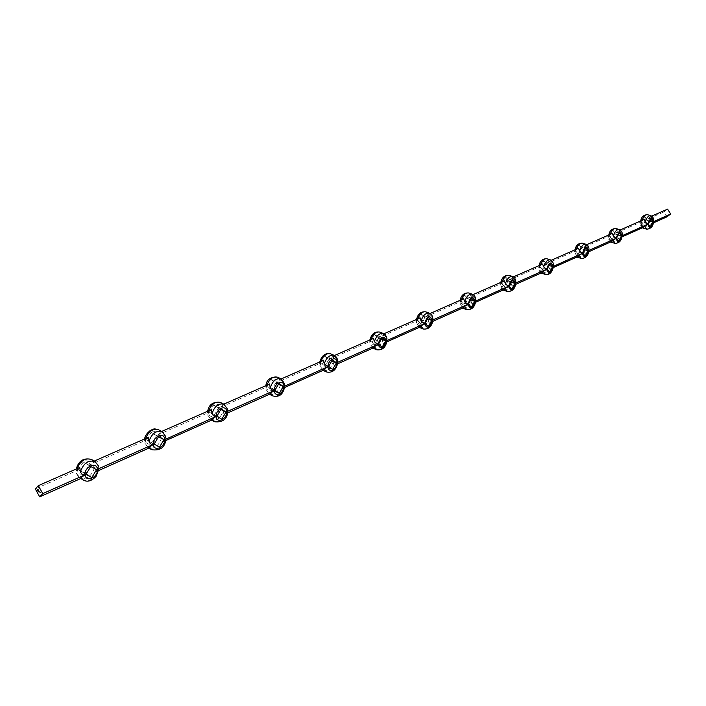 <?xml version="1.0" encoding="UTF-8"?>
<svg xmlns="http://www.w3.org/2000/svg" width="706" height="706" viewBox="0 0 706 706"><rect width="100%" height="100%" fill="white"/><g stroke="black" fill="none" stroke-linecap="round" stroke-linejoin="round"><path stroke-width="0.53" stroke-dasharray="3.53 2.65" d="M98.716 470.505L95.204 472.076L98.01 469.984C94.904 478.589 89.989 481.924 83.273 480.009M98.866 469.04L98.01 469.984M95.125 461.6L98.513 466.048M94.233 461.08L93.916 462.095L91.586 459.518M97.454 464.177L94.145 461.124M145.657 438.488L145.427 439.432L148.216 437.358M145.427 439.432L144.527 440.412L145.842 440.191L89.865 464.857L93.916 462.095M80.855 478.483L77.519 475.412L79.743 477.874C86.467 479.798 91.383 476.471 94.48 467.893L95.204 472.076M94.48 467.893C93.677 465.554 92.142 464.539 89.865 464.857C90.968 472.755 78.189 478.465 77.625 470.249L35.3 488.896M161.462 438.17C160.659 435.946 159.203 434.967 157.094 435.231C157.959 442.9 146.204 448.151 145.842 440.191L144.783 443.086L148.242 447.754C154.27 449.298 158.673 446.104 161.462 438.17L162.239 442.15L165.028 440.103C162.23 448.054 157.817 451.266 151.79 449.722M149.045 448.036L145.868 445.089M208.711 410.777L207.52 412.701L208.658 412.516L157.094 435.231L161.056 432.549L158.594 429.795M266.956 385.185L265.703 387.109L266.691 386.95L219.045 407.944C219.698 415.384 208.852 420.238 208.658 412.516L207.679 415.013L211.244 419.982C216.663 421.226 220.643 418.164 223.184 410.786L223.996 414.581L226.758 412.578C224.208 419.973 220.228 423.044 214.809 421.809M211.818 420.017L208.791 417.175M165.795 440.562L162.239 442.15M161.674 431.445L161.056 432.549M208.491 411.686L211.262 409.656M162.168 431.71L165.725 436.546M164.622 434.472L161.471 431.534M165.954 439.123L165.028 440.103M227.588 412.975L223.996 414.581M227.747 411.554L226.758 412.578M223.97 404.22L227.614 409.339M223.811 404.141L222.911 405.341L220.387 402.446M226.485 407.115L223.475 404.291M266.736 386.058L269.471 384.073M223.184 410.786C222.381 408.659 221.004 407.715 219.045 407.944L222.911 405.341M280.238 385.476L278.676 383.261L276.302 382.714C276.778 389.95 266.736 394.433 266.691 386.95L265.791 389.103L269.392 394.292C274.29 395.307 277.908 392.368 280.238 385.476L281.076 389.094L283.812 387.135C281.473 394.045 277.855 396.993 272.957 395.987M269.816 394.125L266.921 391.389M320.912 361.472L319.597 363.396L320.462 363.255L276.302 382.714L280.079 380.19L277.537 377.198M371.029 339.445L369.679 341.369L370.429 341.245L329.384 359.328C329.702 366.361 320.383 370.526 320.462 363.255L319.641 365.126L323.021 370.376M323.542 370.138L320.771 367.491M284.695 387.479L281.076 389.094M281.244 378.901L280.079 380.19M320.692 362.319L323.392 360.378M281.12 378.848L284.792 384.17M283.653 381.84L280.776 379.104M284.862 386.085L283.812 387.135M337.627 363.846L334 365.47L336.7 363.555C334.529 370.032 331.229 372.865 326.79 372.053M337.812 362.478L336.7 363.555M334.132 355.347L337.777 360.81M334.476 355.515L333.073 356.874L330.558 353.812M336.638 358.41L333.885 355.771M370.818 340.266L373.483 338.368M323.233 370.474C327.672 371.294 330.973 368.47 333.135 362.01L329.384 359.328L333.073 356.874M333.135 362.01L334 365.47M373.227 348.323C377.269 348.985 380.296 346.275 382.317 340.186L378.734 337.583C375.963 345.755 373.2 346.973 370.429 341.245L369.688 342.878L372.839 348.137M373.465 347.855L370.809 345.296M382.317 340.186L383.199 343.513L385.855 341.633C383.843 347.731 380.808 350.458 376.766 349.797M417.714 318.935L416.319 320.842L416.981 320.736L378.734 337.583L382.334 335.191L379.872 332.094M461.3 299.776L459.871 301.674L460.462 301.577L424.73 317.321C422.038 325.219 419.461 326.357 416.981 320.736L416.302 322.165L419.258 327.416M419.973 327.09L417.422 324.61M386.835 341.88L383.199 343.513M383.949 333.77L382.334 335.191M417.502 319.721L420.141 317.868M383.437 333.532L387.02 339.083M385.891 336.63L383.243 334.079M387.02 340.53L385.855 341.633M432.69 321.415L429.054 323.039L431.675 321.204C429.777 326.966 426.989 329.587 423.291 329.049M432.884 320.092L431.675 321.204M429.398 313.217L432.902 318.821M430.042 313.517L428.251 314.991L425.859 311.875M431.781 316.341L429.239 313.87M461.097 300.544L463.692 298.726M419.77 327.672C423.468 328.211 426.265 325.607 428.154 319.853L424.73 317.321L428.251 314.991M428.154 319.853L429.054 323.039M463.224 308.381C466.613 308.813 469.199 306.307 470.981 300.853L467.707 298.391C465.086 306.033 462.668 307.101 460.462 301.577L459.835 302.839L462.607 308.063M463.401 307.701L460.947 305.301M470.981 300.853L471.89 303.915L474.476 302.115C472.693 307.587 470.108 310.102 466.719 309.669M502.098 281.853L501.154 283.653L467.707 298.391L471.149 296.123L468.837 292.99M540.355 265.041L539.322 266.833L507.941 280.661C505.399 288.066 503.131 289.063 501.154 283.653L500.589 284.765L503.193 289.945M504.049 289.557L501.684 287.227M475.526 302.292L471.89 303.915M473.091 294.596L471.149 296.123M501.887 282.594L504.446 280.82M472.34 294.252L475.756 299.873M474.644 297.385L472.199 294.984M475.72 300.985L474.476 302.115M515.636 284.386L512.009 286.009L514.55 284.253C512.856 289.442 510.456 291.869 507.34 291.525M515.83 283.106L514.55 284.253M512.565 276.505L515.874 282.126M513.386 276.884L511.312 278.455L509.088 275.322M514.78 279.638L512.424 277.317M540.152 265.765L542.667 264.026M503.872 290.307C506.996 290.66 509.405 288.242 511.091 283.053L507.941 280.661L511.312 278.455M511.091 283.053L512.009 286.009M541.996 273.354C544.873 273.637 547.115 271.307 548.721 266.356L545.703 264.026C543.223 271.21 541.096 272.145 539.322 266.833L538.81 267.821L541.255 272.948M542.173 272.542L539.887 270.274M548.721 266.356L549.647 269.207L552.154 267.486C550.548 272.437 548.297 274.775 545.42 274.493M576.299 249.244L575.196 251.027L545.703 264.026L548.994 261.873L546.868 258.749M610.143 234.374L608.978 236.148L581.197 248.388C578.788 255.36 576.784 256.243 575.196 251.027L574.728 251.91L577.04 256.975M578.002 256.543L575.796 254.345M553.257 267.592L549.647 269.207M551.192 260.276L548.994 261.873M576.096 249.942L578.576 248.238M550.309 259.861L553.513 265.465M552.427 262.985L550.159 260.735M553.46 266.339L552.154 267.486M588.636 251.804L585.036 253.41L587.498 251.724C585.962 256.454 583.862 258.714 581.197 258.484M588.839 250.568L587.498 251.724M585.795 244.232L588.892 249.792M586.73 244.664L584.418 246.288L582.388 243.173M587.816 247.338L585.627 245.15M609.949 235.054L612.384 233.386M577.808 257.408C580.473 257.637 582.574 255.387 584.109 250.656L581.197 248.388L584.418 246.288M584.109 250.656L585.036 253.41M611.52 242.396C613.999 242.573 615.976 240.393 617.441 235.875L614.635 233.66C612.287 240.428 610.399 241.258 608.978 236.148L608.546 236.934L610.734 241.937M611.74 241.487L609.605 239.352M617.441 235.875L618.359 238.531L620.795 236.872C619.321 241.408 617.353 243.588 614.873 243.411M642.063 220.343L640.845 222.108L614.635 233.66L617.785 231.603L615.853 228.515M666.808 216.901L663.684 212.047L646.184 219.76C643.89 226.344 642.107 227.129 640.845 222.108L640.448 222.814L642.522 227.747M643.554 227.279L641.489 225.205M621.942 236.925L618.359 238.531M620.186 229.962L617.785 231.603M641.869 221.013L644.269 219.372M619.224 229.512L622.207 235.027M621.148 232.601L619.03 230.465M622.154 235.725L620.795 236.872M643.166 224.861L641.198 221.958L643.881 216.989L645.84 219.91L643.166 224.861L650.235 226.9M643.316 228.223C645.628 228.365 647.481 226.255 648.893 221.922L649.811 224.49L652.203 222.867C650.791 227.217 648.938 229.326 646.634 229.194M650.764 215.63L652.591 218.692L650.535 216.618L649.273 217.748L647.437 214.686M663.684 212.047L667.567 209.135M653.377 222.902L649.811 224.49M653.579 221.719L652.203 222.867M652.591 218.692L653.641 221.093M651.753 216.089L650.535 216.618M648.893 221.922L646.184 219.76L649.273 217.748M648.276 223.996L641.198 221.958M649.855 221.057L645.84 219.91M650.958 219.001L643.881 216.989M611.493 238.928L609.349 235.98L612.137 230.862L614.273 233.818L611.493 238.928L618.641 241.081M577.923 253.833L575.593 250.859L578.496 245.564L580.809 248.556L577.923 253.833L585.15 256.11M542.279 269.666L539.737 266.656L542.764 261.185L545.288 264.212L542.279 269.666L549.577 272.075M504.358 286.495L501.595 283.459L504.755 277.793L507.508 280.856L504.358 286.495L511.735 289.063M463.948 304.445L460.93 301.374L464.239 295.505L467.24 298.594L463.948 304.445L471.387 307.172M420.785 323.604L417.484 320.515L420.952 314.426L424.227 317.541L420.785 323.604L428.286 326.516M374.586 344.122L370.977 341.007L374.604 334.679L378.195 337.821L374.586 344.122L382.131 347.228M325.007 366.132L321.045 362.999L324.866 356.424L328.811 359.583L325.007 366.132L332.588 369.467M271.678 389.818L267.318 386.676L271.342 379.819L275.684 382.987L271.678 389.818L279.276 393.392M214.139 415.366L209.338 412.216L213.591 405.059L218.375 408.236L214.139 415.366L221.746 419.214M151.887 443.006L146.574 439.864L151.084 432.381L156.37 435.549L151.887 443.006L159.459 447.172M77.148 468.59L76.919 469.569L79.725 467.46M84.314 473.011L78.419 469.896L83.211 462.051L89.08 465.201L84.314 473.011L86.132 474.097M76.919 469.569L76.089 470.505L77.625 470.249L76.495 473.62L77.519 475.412M85.938 474.414L78.419 469.896M96.598 469.667L89.08 465.201M90.747 466.516L83.211 462.051M154.155 444.039L146.574 439.864M158.541 436.732L156.37 435.549M158.682 436.502L151.084 432.381M216.945 416.072L209.338 412.216M220.854 409.48L218.375 408.236M221.216 408.871L213.591 405.059M274.934 390.25L267.318 386.676M278.438 384.267L275.684 382.987M278.967 383.358L271.342 379.819M328.643 366.335L321.045 362.999M331.802 360.881L328.811 359.583M332.473 359.716L324.866 356.424M378.54 344.113L370.977 341.007M381.399 339.127L378.195 337.821M382.175 337.759L374.604 334.679M425.003 323.419L417.484 320.515M427.607 318.838L424.227 317.541M428.471 317.303L420.952 314.426M468.387 304.101L460.93 301.374M470.761 299.873L467.24 298.594M471.705 298.206L464.239 295.505M508.991 286.018L501.595 283.459M511.162 282.109L507.508 280.856M512.159 280.335L504.755 277.793M547.062 269.065L539.737 266.656M549.065 265.438L545.288 264.212M550.098 263.567L542.764 261.185M582.838 253.136L575.593 250.859M584.683 249.765L580.809 248.556M585.742 247.815L578.496 245.564M616.514 238.134L609.349 235.98M618.218 234.992L614.273 233.818M619.312 232.989L612.137 230.862M38.627 490.008L38.936 490.485M38.618 489.593L38.883 490.096M38.556 489.037L38.812 489.54M38.795 491.102L39.051 491.57M38.671 491.394L39.104 491.958M40.145 492.1L40.145 492.567M37.4 489.629L38.036 490.088M37.497 489.805L37.515 490.388M37.886 490.944L38.486 491.332M38.098 490.335L38.098 490.829M38.53 491.041L38.53 491.526M640.845 222.108C643.157 215.506 644.94 214.721 646.184 219.76M608.978 236.148C611.352 229.353 613.24 228.523 614.635 233.66M575.196 251.027C577.632 244.038 579.635 243.155 581.197 248.388M539.322 266.833C541.82 259.631 543.947 258.696 545.703 264.026M501.154 283.653C503.722 276.222 505.981 275.225 507.941 280.661M460.462 301.577C463.101 293.908 465.51 292.84 467.707 298.391M416.981 320.736C419.699 312.802 422.285 311.673 424.73 317.321M370.429 341.245C373.227 333.038 375.998 331.82 378.734 337.583M320.462 363.255C320.145 356.142 329.525 352.073 329.384 359.328M266.691 386.95C266.215 379.625 276.32 375.239 276.302 382.714M208.658 412.516C207.996 404.979 218.922 400.231 219.045 407.944M145.842 440.191C144.968 432.416 156.82 427.271 157.094 435.231M77.625 470.249C76.504 462.227 89.397 456.632 89.865 464.857M642.389 227.8C640.642 225.982 639.998 224.314 640.448 222.814M640.51 222.161L640.721 220.934M265.791 389.103L269.41 394.31M207.679 415.013L211.544 420.141M144.783 443.086L148.887 448.107M76.495 473.62L80.793 478.509M610.628 241.981C609.137 241.011 608.44 239.334 608.546 236.934M608.607 236.21L608.819 234.957M576.952 257.019L574.728 251.91M574.781 251.098L574.993 249.818M541.184 272.984C539.825 272.331 539.031 270.61 538.81 267.821M538.855 266.912L539.066 265.606M503.14 289.963C501.692 289.275 500.845 287.545 500.589 284.765M500.633 283.733L500.836 282.409M462.571 308.072L459.835 302.839M459.871 301.674L460.074 300.324M419.232 327.425L416.302 322.165M416.319 320.842L416.514 319.456M372.83 348.137L369.688 342.878M369.679 341.369L369.865 339.957M323.013 370.376L319.641 365.126M319.597 363.396L319.783 361.966M265.703 387.109L265.88 385.652M207.52 412.701L207.696 411.227M144.527 440.412L144.695 438.911M76.089 470.505L76.248 468.987"/><path stroke-width="1.06" d="M39.792 491.985L40.145 492.567L39.827 491.967M39.051 491.508L38.795 490.741L38.733 491.367M39.677 496.865L35.3 488.896L38.353 485.64L42.757 493.644L39.677 496.865L80.855 478.483L81.04 477.556L85.135 474.767L42.757 493.644M37.656 490.891L37.356 489.646L38.221 490.264L38.459 490.952L37.444 489.823L37.515 490.388L38.53 491.526L37.506 490.626M148.887 448.107L151.79 449.722L149.425 447.066L149.045 448.036L98.716 470.505M149.425 447.066L153.423 444.365L97.393 469.313L98.866 469.04L96.034 476.426C92.477 480.089 87.976 482.807 83.273 480.009L81.04 477.556M95.125 461.6L98.513 466.048L97.393 469.313C96.943 461.062 84.04 466.728 85.135 474.767C82.823 475.103 81.261 474.079 80.449 471.696C83.555 463.101 88.453 459.738 95.125 461.6L91.586 459.518C85.382 457.603 80.572 460.621 77.148 468.59M162.168 431.71L165.725 436.546L164.683 439.344C164.419 431.357 152.567 436.564 153.423 444.365C151.278 444.648 149.804 443.659 148.984 441.391C151.781 433.44 156.176 430.21 162.168 431.71L158.594 429.795C153.034 428.233 148.719 431.128 145.657 438.488M94.233 461.08L148.216 437.358L148.984 441.391M211.544 420.141L214.809 421.809L212.365 418.993L211.818 420.017L165.795 440.562M212.365 418.993L216.265 416.372C214.28 416.619 212.877 415.657 212.065 413.495L211.262 409.656L161.674 431.445M269.41 394.31L272.957 395.987L270.495 393.074L274.299 390.533L226.652 411.748C226.555 404.008 215.63 408.809 216.265 416.372L165.954 439.123C165.01 447.383 160.288 450.913 151.79 449.722M270.495 393.074L269.816 394.125L227.588 412.975M212.065 413.495C214.615 406.1 218.578 403.011 223.97 404.22L227.614 409.339L226.652 411.748L227.747 411.554C227.244 419.055 222.928 422.47 214.809 421.809M281.12 378.848L284.792 384.17L283.918 386.253C283.953 378.743 273.84 383.181 274.299 390.533L272.225 390.215L270.31 387.735C272.648 380.834 276.258 377.869 281.12 378.848L277.537 377.198C273.019 376.157 269.498 378.822 266.956 385.185M223.811 404.141L269.471 384.073L270.31 387.735M323.021 370.376L326.79 372.053L324.336 369.061L323.542 370.138L284.695 387.479M324.336 369.061L328.061 366.59L324.266 363.881L323.392 360.378L281.244 378.901M372.839 348.137L376.766 349.797L374.356 346.761L377.992 344.351L336.974 362.619C337.133 355.339 327.76 359.451 328.061 366.59L284.862 386.085C283.671 391.203 281.826 397.84 272.957 395.987M374.356 346.761L373.465 347.855L337.627 363.846M324.266 363.881C326.428 357.404 329.72 354.562 334.132 355.347L336.921 357.951L337.777 360.81L336.974 362.619L337.812 362.478C336.418 369.776 332.747 372.971 326.79 372.053M383.437 333.532L385.3 334.812L386.579 336.947L387.02 339.083L386.288 340.663C383.57 334.882 380.808 336.118 377.992 344.351L374.374 341.722C376.386 335.624 379.413 332.888 383.437 333.532L379.872 332.094C376.148 331.396 373.2 333.841 371.029 339.445M334.476 355.515L373.483 338.368L374.374 341.722M419.258 327.416L423.291 329.049L420.952 325.987L419.973 327.09L386.835 341.88M420.952 325.987L424.5 323.648L421.041 321.089L420.141 317.868L383.949 333.77M462.607 308.063L466.719 309.669L464.451 306.589L467.919 304.312L432.24 320.197C429.813 314.532 427.236 315.679 424.5 323.648L387.02 340.53C385.855 347.361 382.44 350.45 376.766 349.797M464.451 306.589L463.401 307.701L432.69 321.415M421.041 321.089C422.929 315.326 425.718 312.696 429.398 313.217C431.41 313.941 432.575 315.811 432.902 318.821L432.24 320.197L432.884 320.092C431.913 326.481 428.719 329.473 423.291 329.049M472.34 294.252C474.255 294.79 475.394 296.67 475.756 299.873L475.156 301.091C472.985 295.532 470.575 296.599 467.919 304.312L464.601 301.824C466.392 296.352 468.969 293.828 472.34 294.252L468.837 292.99C465.713 292.513 463.207 294.773 461.3 299.776M430.042 313.517L463.692 298.726L464.601 301.824M503.193 289.945L507.34 291.525L505.152 288.436L504.049 289.557L475.526 302.292M505.152 288.436L508.549 286.212L505.364 283.794L504.446 280.82L473.091 294.596M541.255 272.948L545.42 274.493L543.329 271.422L546.647 269.251L515.327 283.194C513.386 277.749 511.126 278.755 508.549 286.212L475.72 300.985C474.847 307.048 471.846 309.943 466.719 309.669M543.329 271.422L542.173 272.542L515.636 284.386M505.364 283.794C507.058 278.596 509.458 276.17 512.565 276.505C514.436 276.964 515.539 278.835 515.874 282.126L515.327 283.194L515.83 283.106C515.124 288.789 512.291 291.596 507.34 291.525M550.309 259.861C552.11 260.196 553.177 262.067 553.513 265.465L553.01 266.418C551.28 261.07 549.153 262.014 546.647 269.251L543.594 266.894C545.2 261.935 547.441 259.596 550.309 259.861L546.868 258.749C544.211 258.422 542.04 260.514 540.355 265.041M513.386 276.884L542.667 264.026L543.594 266.894M577.04 256.975L581.197 258.484L579.202 255.422L578.002 256.543L553.257 267.592M579.202 255.422L582.441 253.304L579.502 251.018L578.576 248.238L551.192 260.276M610.734 241.937L614.873 243.411L612.967 240.367L616.144 238.301L588.433 250.639C586.889 245.397 584.886 246.288 582.441 253.304L553.46 266.339C552.313 272.322 549.63 275.04 545.42 274.493M612.967 240.367L611.74 241.487L588.636 251.804M579.502 251.018C581.047 246.279 583.138 244.02 585.795 244.232C588.239 245.864 589.272 247.718 588.892 249.792L588.839 250.568C588.301 255.687 585.759 258.325 581.197 258.484M619.224 229.512C621.651 230.924 622.639 232.759 622.207 235.027L621.783 235.786C620.406 230.641 618.527 231.48 616.144 238.301L613.32 236.06C614.785 231.524 616.753 229.344 619.224 229.512L615.853 228.515C613.576 228.294 611.67 230.244 610.143 234.374M586.73 244.664L612.384 233.386L613.32 236.06M642.522 227.747L646.634 229.194L644.816 226.167L643.554 227.279L621.942 236.925M644.816 226.167L647.932 224.146L645.196 221.966L644.269 219.372L620.186 229.962M651.753 216.089L667.567 209.135L670.7 214.006L653.253 221.772C652.026 216.724 650.252 217.519 647.932 224.146L622.154 235.725C621.651 240.64 619.233 243.199 614.873 243.411M652.909 221.931L650.235 226.9L648.276 223.996L650.958 219.001L652.909 221.931L649.855 221.057M670.7 214.006L666.808 216.901L653.377 222.902M645.196 221.966C646.608 217.616 648.461 215.498 650.764 215.63C653.094 216.918 654.056 218.736 653.641 221.093L653.579 221.719C653.174 226.361 650.861 228.85 646.634 229.194M621.421 235.954L618.641 241.081L616.514 238.134L619.312 232.989L621.421 235.954L618.218 234.992M588.045 250.815L585.15 256.11L582.838 253.136L585.742 247.815L588.045 250.815L584.683 249.765M552.604 266.603L549.577 272.075L547.062 269.065L550.098 263.567L552.604 266.603L549.065 265.438M514.886 283.397L511.735 289.063L508.991 286.018L512.159 280.335L514.886 283.397L511.162 282.109M474.688 301.294L471.387 307.172L468.387 304.101L471.705 298.206L474.688 301.294L470.761 299.873M431.737 320.418L428.286 326.516L425.003 323.419L428.471 317.303L431.737 320.418L427.607 318.838M385.758 340.901L382.131 347.228L378.54 344.113L382.175 337.759L385.758 340.901L381.399 339.127M336.4 362.875L332.588 369.467L328.643 366.335L332.473 359.716L336.4 362.875L331.802 360.881M283.291 386.526L279.276 393.392L274.934 390.25L278.967 383.358L283.291 386.526L278.438 384.267M225.982 412.048L221.746 419.214L216.945 416.072L221.216 408.871L225.982 412.048L220.854 409.48M163.96 439.67L159.459 447.172L154.155 444.039L158.682 436.502L163.96 439.67L158.541 436.732M96.598 469.667L91.824 477.53L85.938 474.414L90.747 466.516L96.598 469.667M38.353 485.64L79.725 467.46L80.449 471.696M91.824 477.53L86.132 474.097M39.015 492.082L38.874 491.641M37.48 490.317L37.409 489.682M38.098 490.185L37.444 489.823M38.468 491.164L37.939 490.882M38.521 491.464L37.85 491.085M640.721 220.934C641.41 216.927 643.643 214.845 647.437 214.686C645.31 214.5 643.519 216.389 642.063 220.343M647.932 224.146C649.176 229.176 650.95 228.382 653.253 221.772M616.144 238.301C617.538 243.429 619.427 242.59 621.783 235.786M582.441 253.304C584.012 258.528 586.006 257.637 588.433 250.639M574.993 249.818C575.858 245.37 578.329 243.155 582.388 243.173C579.935 242.908 577.905 244.929 576.299 249.244M546.647 269.251C548.394 274.572 550.521 273.628 553.01 266.418M508.549 286.212C510.509 291.64 512.768 290.634 515.327 283.194M500.836 282.409C501.922 277.44 504.675 275.075 509.088 275.322C506.22 274.925 503.881 277.096 502.098 281.853M467.919 304.312C470.108 309.837 472.526 308.76 475.156 301.091M424.5 323.648C426.953 329.278 429.53 328.131 432.24 320.197M416.514 319.456C417.934 313.835 421.05 311.302 425.859 311.875C422.453 311.293 419.743 313.649 417.714 318.935M377.992 344.351C380.737 350.097 383.508 348.87 386.288 340.663M328.061 366.59C327.963 373.889 337.283 369.679 336.974 362.619M319.783 361.966C321.733 355.48 325.325 352.762 330.558 353.812C326.463 352.965 323.251 355.515 320.912 361.472M274.299 390.533C274.334 398.052 284.368 393.516 283.918 386.253M216.265 416.372C216.442 424.13 227.297 419.223 226.652 411.748M207.696 411.227C208.799 404.538 213.027 401.617 220.387 402.446C215.383 401.176 211.491 403.947 208.711 410.777M153.423 444.365C153.767 452.361 165.531 447.048 164.683 439.344M85.135 474.767C85.691 483.028 98.487 477.247 97.393 469.313M647.437 214.686L650.764 215.63M643.316 228.223L642.389 227.8M582.388 243.173L585.795 244.232M509.088 275.322L512.565 276.505M425.859 311.875L429.398 313.217M330.558 353.812L334.132 355.347M220.387 402.446L223.97 404.22M80.793 478.509L83.273 480.009M611.52 242.396L610.628 241.981M608.819 234.957C609.587 230.747 611.925 228.603 615.853 228.515M577.808 257.408L576.952 257.019M541.996 273.354L541.184 272.984M539.066 265.606C540.046 260.902 542.649 258.617 546.868 258.749M503.872 290.307L503.14 289.963M463.224 308.381L462.571 308.072M460.074 300.324C461.3 295.055 464.221 292.611 468.837 292.99M419.77 327.672L419.232 327.425M369.865 339.957C371.541 333.92 374.877 331.299 379.872 332.094M265.88 385.652C266.524 379.651 270.416 376.827 277.537 377.198M144.695 438.911C144.756 436.326 146.627 433.51 150.307 430.475C154.808 428.392 153.882 428.657 158.594 429.795M76.248 468.987C78.657 460.674 83.767 457.514 91.586 459.518"/></g></svg>
